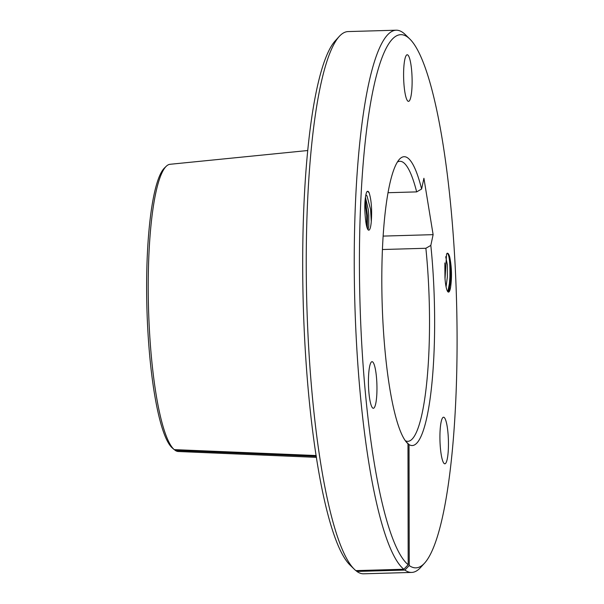 <?xml version="1.0" encoding="UTF-8"?>
<svg xmlns="http://www.w3.org/2000/svg" width="604" height="604" viewBox="0 0 604 604"><rect width="100%" height="100%" fill="white"/><g stroke="black" fill="none" stroke-linecap="round" stroke-linejoin="round"><path stroke-width="0.91" d="M365.828 194.813L366.983 195.832L370.577 209.429L371.294 221.479C372.124 209.633 371.392 200.052 369.119 192.721A21.148 3.828 88.4 0 0 367.677 191.302A21.148 3.828 88.4 0 0 366.507 192.397C364.537 199.32 364.272 208.909 365.722 221.139A17.758 3.209 88.4 0 0 368.787 230.184A17.758 3.209 88.4 0 0 371.294 221.479M368.062 229.762L368.772 226.123L368.772 215.039L368.266 209.497L365.405 197.221M365.201 198.882L367.466 215.575L367.353 228.471M366.741 226.606L366.696 215.598L364.982 201.321M359.418 263.269A266.787 48.252 -91.6 0 1 409.603 38.807A266.787 48.252 -91.6 0 1 457.085 339.108A266.787 48.252 -91.6 0 1 424.642 563.056A266.787 48.252 -91.6 0 1 409.24 565.548L409.029 444.559A144.522 26.138 88.4 0 0 430.826 245.405L433.121 234.654L423.917 178.271L421.615 189.022A144.522 26.138 88.4 0 0 399.372 159.328A144.522 26.138 88.4 0 0 382.121 301.932A144.522 26.138 88.4 0 0 407.519 443.321A144.522 26.138 88.4 0 0 407.972 443.744L408.183 564.732A266.787 48.252 -91.6 0 1 359.418 263.269M409.603 38.807L405.261 34.564A271.226 49.052 88.4 0 0 396.111 30.2A271.226 49.052 88.4 0 0 354.238 262.763A271.226 49.052 88.4 0 0 403.827 569.247L408.183 564.732M439.923 437.19A23.307 4.213 88.4 0 0 444.861 463.796A23.307 4.213 88.4 0 0 448.455 443.819A23.307 4.213 88.4 0 0 443.525 417.213A23.307 4.213 88.4 0 0 439.923 437.19M403.593 74.753A23.307 4.213 88.4 0 0 408.531 101.359A23.307 4.213 88.4 0 0 412.124 81.374A23.307 4.213 88.4 0 0 407.194 54.768A23.307 4.213 88.4 0 0 403.593 74.753M368.432 381.675A23.307 4.213 88.4 0 0 373.363 408.281A23.307 4.213 88.4 0 0 376.964 388.304A23.307 4.213 88.4 0 0 372.026 361.69A23.307 4.213 88.4 0 0 368.432 381.675M445.707 256.73L447.315 264.56L447.353 276.987L446.077 286.84M444.967 278.142L444.846 262.936M445.027 278.731A17.758 3.209 88.4 0 0 448.523 292.102A17.758 3.209 88.4 0 0 450.614 287.059C452.019 277.047 451.724 267.036 449.723 257.017A21.148 3.828 88.4 0 0 447.413 253.212A21.148 3.828 88.4 0 0 447.111 253.287L446.567 254.08L445.027 278.731M448.153 291.996L449.444 290.426L450.614 287.059M449.723 257.017C450.697 261.993 451.014 268.78 450.667 277.395L450.154 283.714L448.598 291.664M447.821 291.709L449.384 283.737L449.897 277.417C450.161 262.076 449.233 254.035 447.111 253.287M316.307 456.322L175.281 450.441A143.684 25.987 88.4 0 0 178.293 451.513L316.466 457.364M382.4 249.52L425.873 248.274L430.826 245.405M405.329 440.694A140.083 25.338 88.4 0 0 407.904 441.335A140.083 25.338 88.4 0 0 429.527 321.222A140.083 25.338 88.4 0 0 425.873 248.274M396.111 30.2L348.1 31.574A271.226 49.052 88.4 0 0 339.221 36.459A271.226 49.052 88.4 0 0 306.236 264.137A271.226 49.052 88.4 0 0 354.51 569.436A271.226 49.052 88.4 0 0 355.824 570.621L403.827 569.247M411.664 572.426A271.226 49.052 88.4 0 1 404.884 570.07L356.881 571.444A271.226 49.052 88.4 0 0 363.661 573.8L411.664 572.426A271.226 49.052 88.4 0 0 420.55 567.541L424.642 563.056M339.221 36.459L335.129 40.944A266.787 48.252 88.4 0 0 302.687 264.892A266.787 48.252 88.4 0 0 350.169 565.193L354.51 569.436M356.881 571.444L356.028 570.614M175.281 450.441L174.329 449.625M369.119 192.721L367.496 191.325M421.615 189.022L416.662 191.891L387.972 192.714M383.102 236.096L433.121 234.654M409.029 444.559L406.016 441.622M404.884 570.07L409.24 565.548M407.073 442.86L407.972 443.744M316.186 455.537L174.224 449.618L172.314 447.972A141.963 25.678 88.4 0 1 146.915 308.342A141.963 25.678 88.4 0 1 164.401 168.055L166.213 166.304A143.684 25.987 88.4 0 0 148.516 308.312A143.684 25.987 88.4 0 0 174.224 449.618M416.662 191.891A140.083 25.338 88.4 0 0 399.871 161.291A140.083 25.338 88.4 0 0 397.341 162.076M307.663 150.532L170.049 164.288A143.684 25.987 88.4 0 0 166.213 166.304"/></g></svg>

